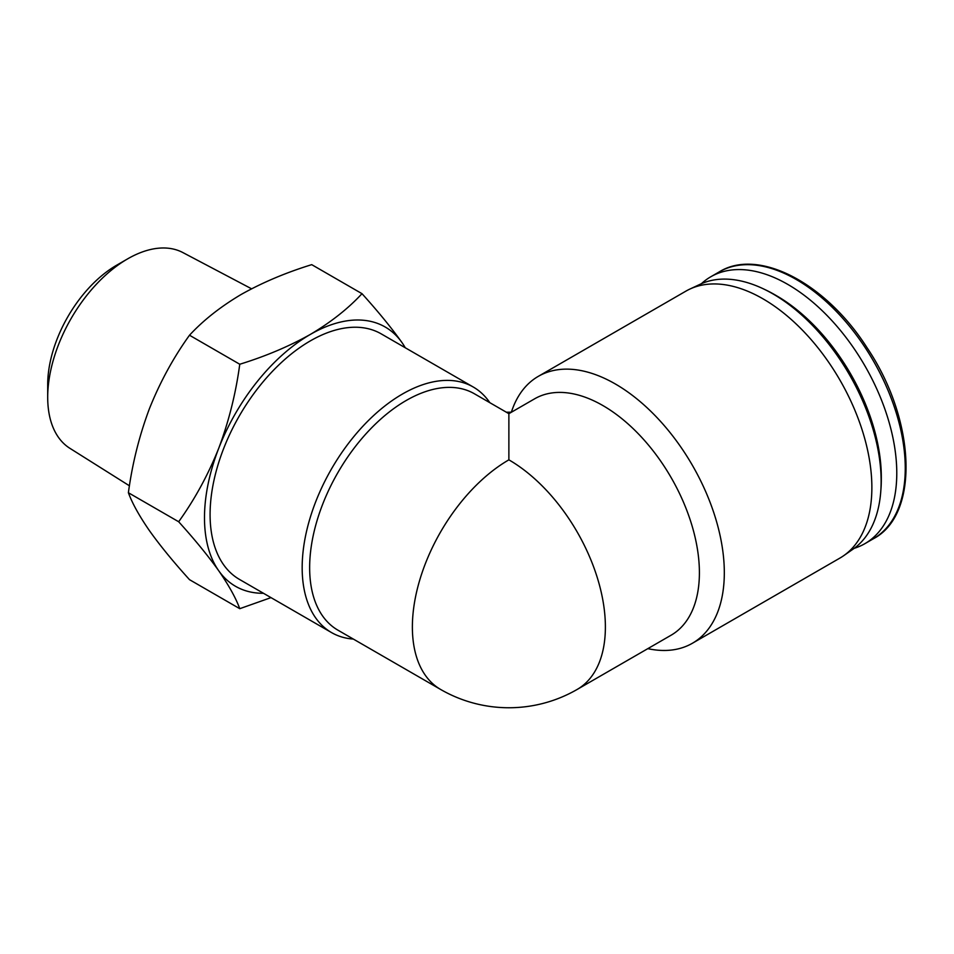 <?xml version="1.0" encoding="UTF-8"?>
<svg xmlns="http://www.w3.org/2000/svg" width="954" height="954" viewBox="0 0 954 954"><rect width="100%" height="100%" fill="white"/><g stroke="black" fill="none" stroke-linecap="round" stroke-linejoin="round"><path stroke-width="1.43" d="M577.122 689.468L671.139 635.185A136.482 78.8 -120 0 0 671.139 477.596A136.482 78.8 -120 0 0 534.657 398.796L508.876 413.678L474.388 393.763A136.482 78.8 120 0 0 337.907 472.564A136.482 78.8 120 0 0 337.907 630.153L440.641 689.468A136.482 136.482 0 0 0 577.122 689.468A136.482 78.8 -120 0 0 598.039 580.104A136.482 78.8 -120 0 0 508.876 459.84A136.482 78.8 120 0 0 419.724 580.104A136.482 78.8 120 0 0 440.641 689.468M508.876 413.678L508.876 459.84M489.819 402.671A141.764 81.853 120 0 0 473.291 387.038A141.764 81.853 120 0 0 402.409 394.05A141.764 81.853 120 0 0 309.8 518.976A141.764 81.853 120 0 0 331.527 632.574A141.764 81.853 120 0 0 353.338 639.073M473.291 387.038L381.218 333.876A141.764 81.853 120 0 0 310.336 340.888A141.764 81.853 120 0 0 217.715 465.814A141.764 81.853 120 0 0 239.454 579.412L331.527 632.574M647.826 648.648A154.095 88.96 -120 0 0 692.401 643.258A154.095 88.96 -120 0 0 692.401 465.325A154.095 88.96 -120 0 0 538.306 376.353A154.095 88.96 -120 0 0 511.344 412.259M692.401 643.258L839.961 558.054A154.095 88.96 -120 0 0 843.67 555.693A154.095 88.96 -120 0 0 839.961 380.133A154.095 88.96 -120 0 0 689.766 289.122A154.095 88.96 -120 0 0 685.866 291.161L538.306 376.353M405.247 347.745A149.695 86.42 120 0 0 402.004 342.605C391.343 327.675 377.999 311.374 361.995 293.677C348.15 308.631 330.931 322.202 310.336 334.425C289.169 346.314 265.641 356.259 239.764 364.249C235.829 393.442 228.793 421.513 218.669 448.452C208.008 475.068 194.676 499.491 178.66 521.743C194.676 539.427 208.008 555.741 218.669 570.671A149.695 86.42 120 0 0 263.483 593.293M402.004 342.605A149.695 86.42 120 0 0 310.336 334.425A149.695 86.42 120 0 0 218.669 448.452A149.695 86.42 120 0 0 218.669 570.671C228.781 585.291 235.817 597.967 239.764 608.688L270.984 597.621M239.764 608.688L189.5 579.662C173.485 561.978 160.141 545.676 149.492 530.734C139.379 516.114 132.344 503.45 128.385 492.729C132.332 463.525 139.356 435.453 149.492 408.515C160.141 381.91 173.485 357.476 189.5 335.224C203.333 320.282 220.553 306.699 241.147 294.476C262.314 282.587 285.842 272.641 311.719 264.652L361.995 293.677M178.66 521.743L128.385 492.729M239.764 364.249L189.5 335.224M129.434 485.801L69.88 448.308A113.037 65.266 -60 0 1 47.7 397.305L47.7 384.605A97.475 56.274 -60 0 1 116.626 265.224L127.633 258.868A113.037 65.266 -60 0 1 182.882 252.571L251.57 288.8M47.7 397.305A113.037 65.266 -60 0 1 127.633 258.868M854.212 548.323A154.095 88.96 -120 0 0 864.861 543.685A154.095 88.96 -120 0 0 864.861 365.752A154.095 88.96 -120 0 0 710.778 276.779A154.095 88.96 -120 0 0 701.417 283.684M880.804 490.905A150.565 86.933 -120 0 0 881.317 479.182L881.317 477.155A148.085 85.49 -120 0 0 776.616 295.8L774.851 294.774A150.565 86.933 -120 0 0 764.452 289.36M881.317 479.182A150.565 86.933 -120 0 0 774.851 294.774M843.67 555.693L853.114 549.11A153.105 88.4 -120 0 0 849.43 374.66A153.105 88.4 -120 0 0 700.2 284.244L689.766 289.122M511.356 412.211L506.347 412.211M719.268 271.878C758.323 247.575 825.902 283.016 867.079 347.781C915.852 419.891 919.799 514.659 873.351 538.771A154.095 88.96 -120 0 0 873.351 360.851A154.095 88.96 -120 0 0 719.268 271.878L710.778 276.779M873.351 538.771L864.861 543.685"/></g></svg>

